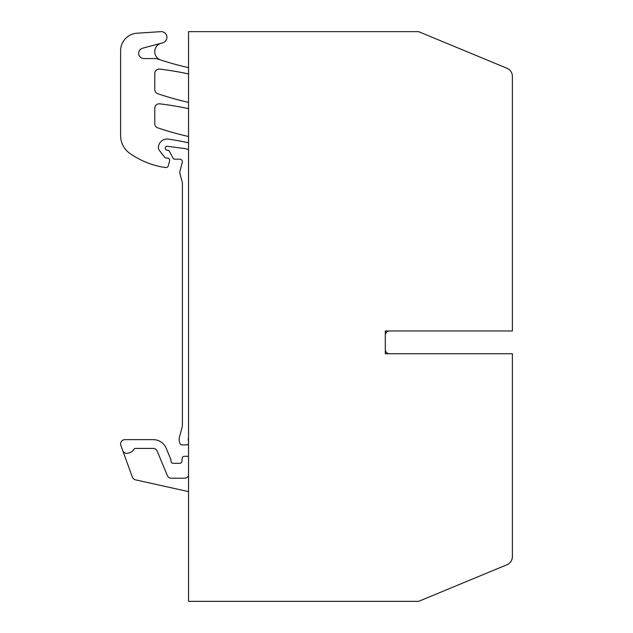 <?xml version="1.0" encoding="UTF-8"?>
<svg xmlns="http://www.w3.org/2000/svg" width="633" height="633" viewBox="0 0 633 633"><rect width="100%" height="100%" fill="white"/><g stroke="black" fill="none" stroke-linecap="round" stroke-linejoin="round"><path stroke-width="0.95" d="M512.39 76.348A8.767 8.767 0 0 0 506.978 68.253L418.611 31.65L188.539 31.65L188.539 601.35L418.611 601.35L506.978 564.747A8.767 8.767 0 0 0 512.39 556.652L512.39 353.752L385.299 353.752L385.299 330.964L512.39 330.964L512.39 76.348M385.299 335.268A4.384 4.384 0 0 1 388.876 330.964M388.876 353.752A4.384 4.384 0 0 1 385.299 349.44M188.539 491.612L135.525 479.854A4.384 4.384 0 0 1 132.36 477.076L120.871 445.521A4.384 4.384 0 0 1 124.994 439.642L153.265 439.642A14.021 14.021 0 0 1 166.226 448.299L170.839 459.447A2.192 2.192 0 0 1 171.005 460.286L171.005 461.117A2.192 2.192 0 0 0 173.197 463.309L179.772 463.309A2.192 2.192 0 0 0 181.956 461.251L182.146 458.347A2.192 2.192 0 0 1 184.33 456.298L188.539 456.298M188.539 441.597A8.767 8.767 0 0 1 188.539 437.34M188.539 443.686A2.192 2.192 0 0 1 186.577 444.904L181.995 444.904A2.192 2.192 0 0 1 179.875 443.274L179.456 441.707A8.767 8.767 0 0 1 179.456 437.166L182.106 427.291A8.767 8.767 0 0 0 182.399 425.028L182.399 183.285A4.384 4.384 0 0 0 182.249 182.154L179.922 173.458A4.384 4.384 0 0 1 179.922 171.187L182.257 162.483A2.627 2.627 0 0 0 179.717 159.176L174.629 159.176A1.757 1.757 0 0 1 173.078 158.242L169.438 151.358A2.192 2.192 0 0 0 167.5 150.187L167.065 150.187A1.757 1.757 0 0 1 165.308 148.439L165.308 148.003A1.757 1.757 0 0 1 167.294 146.27L184.567 148.549A13.151 13.151 0 0 1 188.539 149.736M188.539 67.652A306.76 306.76 0 0 1 160.79 60.024A8.767 8.767 0 0 1 160.774 60.024A8.767 8.767 0 0 1 161.233 43.226L162.689 42.838A5.697 5.697 0 0 0 160.837 31.65L136.989 33.225A17.526 17.526 0 0 0 120.61 50.719L120.61 135.549A21.91 21.91 0 0 0 130.018 153.542A83.263 83.263 0 0 0 162.452 167.049A41.192 41.192 0 0 0 165.917 167.531A2.192 2.192 0 0 0 168.251 165.917L169.62 160.806A2.192 2.192 0 0 0 167.5 158.052L166.186 158.052A1.757 1.757 0 0 1 164.802 157.38L159.318 150.345A4.384 4.384 0 0 1 158.385 147.521A8.767 8.767 0 0 1 168.433 139.11A306.76 306.76 0 0 1 188.539 142.781M188.539 108.67A306.76 306.76 0 0 0 159.698 103.828A4.384 4.384 0 0 0 154.792 108.18L154.792 123.712A4.384 4.384 0 0 0 157.775 127.866A306.76 306.76 0 0 0 188.539 136.499M188.539 73.942A306.76 306.76 0 0 0 159.69 69.1A4.384 4.384 0 0 0 154.792 73.452L154.792 89.57A4.384 4.384 0 0 0 157.775 93.724A306.76 306.76 0 0 0 188.539 102.372M122.691 450.506A4.384 4.384 0 0 0 128.301 453.125L130.311 452.397A6.631 6.631 0 0 0 133.769 449.493A2.192 2.192 0 0 1 135.668 448.409L153.139 448.409A4.384 4.384 0 0 1 157.19 451.115L167.294 475.502A4.384 4.384 0 0 0 171.345 478.208L184.559 478.208A4.384 4.384 0 0 0 187.684 476.894L188.539 476.024M160.64 59.977L157.103 58.798A4.391 4.391 0 0 0 155.718 58.576L143.928 58.568A5.262 5.262 0 0 1 142.575 48.227L161.233 43.226"/></g></svg>
